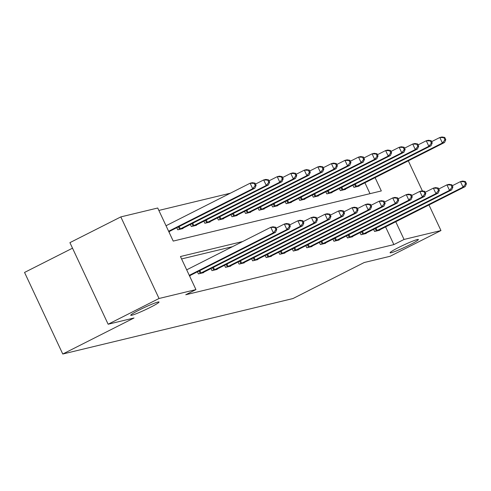 <?xml version="1.0" encoding="UTF-8"?>
<svg xmlns="http://www.w3.org/2000/svg" width="491" height="491" viewBox="0 0 491 491"><rect width="100%" height="100%" fill="white"/><g stroke="black" fill="none" stroke-linecap="round" stroke-linejoin="round"><path stroke-width="0.74" d="M398.667 247.482A15.632 1.228 -25.1 0 1 418.381 239.516A15.632 1.228 -25.1 0 1 409.782 244.806A15.632 1.228 -25.1 0 1 390.069 252.773A15.632 1.228 -25.1 0 1 398.667 247.482M139.315 309.981A15.632 1.228 -25.1 0 1 159.035 302.008A15.632 1.228 -25.1 0 1 150.436 307.298A15.632 1.228 -25.1 0 1 130.723 315.271A15.632 1.228 -25.1 0 1 139.315 309.981M72.515 248.182L24.55 272.437L62.768 354.023L292.931 298.559L364.187 262.532L390.069 256.29L440.961 230.555L404.05 239.448L395.746 221.723M62.768 354.023L134.018 317.99L108.137 324.232L69.918 242.646L120.817 216.905L157.728 208.012L173.225 241.087L381.323 190.938L375.087 177.625M230.365 193.202L158.863 210.43M370.011 193.669L364.911 182.775M168.935 231.93L169.432 231.813L169.278 231.488M176.785 227.695L177.773 229.8L182.983 228.548L182.83 228.223M190.33 224.43L191.318 226.535L196.529 225.283L196.375 224.958M203.882 221.165L204.87 223.27L210.08 222.018L209.927 221.693M217.427 217.9L218.415 220.005L223.632 218.753L223.479 218.427M230.979 214.635L231.967 216.74L237.178 215.488L237.024 215.162M244.53 211.369L245.518 213.475L250.729 212.222L250.576 211.897M258.076 208.104L259.064 210.209L264.275 208.957L264.127 208.632M271.627 204.839L272.615 206.95L277.826 205.692L277.673 205.367M285.179 201.574L286.167 203.685L291.378 202.427L291.224 202.102M298.724 198.309L299.713 200.42L304.923 199.162L304.77 198.837M312.276 195.044L313.264 197.155L318.475 195.897L318.321 195.571M325.821 191.778L326.81 193.89L332.026 192.632L331.873 192.306M339.373 188.513L340.361 190.625L345.572 189.366L345.418 189.041M352.925 185.248L353.913 187.359L359.124 186.101L358.97 185.776M242.664 241.529L180.455 256.523L195.946 289.598L185.764 294.747L393.868 244.598L385.57 226.873M232.482 246.678L181.584 258.941M189.594 276.034L190.091 275.911L189.937 275.586M197.437 271.793L198.425 273.904L203.642 272.646L203.489 272.321M210.989 268.528L211.977 270.639L217.188 269.381L217.034 269.056M224.54 265.263L225.529 267.374L230.739 266.116L230.586 265.791M238.086 261.998L239.074 264.109L244.285 262.851L244.137 262.525M251.638 258.732L252.626 260.844L257.836 259.586L257.683 259.26M265.189 255.467L266.177 257.579L271.388 256.32L271.235 255.995M278.735 252.202L279.723 254.313L284.933 253.055L284.78 252.73M292.286 248.937L293.274 251.048L298.485 249.79L298.332 249.465M305.832 245.672L306.82 247.783L312.037 246.525L311.883 246.2M319.383 242.407L320.371 244.518L325.582 243.26L325.429 242.935M332.935 239.142L333.923 241.253L339.134 239.995L338.98 239.669M346.48 235.876L347.468 237.988L352.679 236.73L352.532 236.404M360.032 232.611L361.02 234.723L366.231 233.464L366.077 233.139M373.583 229.346L374.572 231.457L379.782 230.199L379.629 229.874M108.137 324.232L159.035 298.491L120.817 216.905M408.303 160.833L422.407 190.944M428.956 204.931L440.961 230.555M393.868 244.598L404.05 239.448M195.946 289.598L159.035 298.491M189.274 275.347L273.37 232.82L275.537 232.298L189.489 275.813M186.69 269.835L270.786 227.308L272.959 226.787L275.727 227.259L274.856 227.468L275.893 229.671L276.758 229.463L275.727 227.259M275.893 229.671L273.37 232.82L270.786 227.308L274.856 227.468M275.537 232.298L276.758 229.463M168.83 231.715L254.884 188.2L252.712 188.722L250.128 183.211L166.032 225.737M254.203 183.37L250.128 183.211L252.3 182.689L255.068 183.161L254.203 183.37L255.234 185.573L256.099 185.365L255.068 183.161M255.234 185.573L252.712 188.722L168.616 231.249M256.099 185.365L254.884 188.2M199.837 273.567L286.916 229.555L289.089 229.033L202.237 272.984M276.157 228.18L284.338 224.043L286.505 223.522L289.279 223.994L288.407 224.203L289.438 226.406L290.31 226.198L289.279 223.994M289.438 226.406L286.916 229.555L284.338 224.043L288.407 224.203M289.089 229.033L290.31 226.198M213.382 270.302L300.467 226.29L302.64 225.768L215.782 269.719M289.708 224.915L297.884 220.778L300.056 220.256L302.824 220.729L301.959 220.938L302.99 223.141L303.861 222.932L302.824 220.729M302.99 223.141L300.467 226.29L297.884 220.778L301.959 220.938M302.64 225.768L303.861 222.932M181.578 228.886L268.43 184.935L266.257 185.457L263.679 179.945L255.498 184.082M267.748 180.105L263.679 179.945L265.846 179.424L268.62 179.896L267.748 180.105L268.786 182.308L269.651 182.1L268.62 179.896M268.786 182.308L266.257 185.457L179.178 229.463M269.651 182.1L268.43 184.935M195.123 225.621L281.981 181.67L279.809 182.192L277.225 176.68L269.05 180.817M281.3 176.84L277.225 176.68L279.397 176.159L282.165 176.631L281.3 176.84L282.331 179.043L283.203 178.834L282.165 176.631M282.331 179.043L279.809 182.192L192.724 226.198M283.203 178.834L281.981 181.67M226.934 267.036L314.019 223.024L316.186 222.503L229.334 266.453M303.26 221.65L311.435 217.513L313.608 216.991L316.376 217.464L315.504 217.673L316.542 219.876L317.407 219.667L316.376 217.464M316.542 219.876L314.019 223.024L311.435 217.513L315.504 217.673M316.186 222.503L317.407 219.667M240.48 263.771L327.565 219.759L329.737 219.238L242.879 263.188M316.805 218.385L324.981 214.248L327.153 213.726L329.921 214.199L329.056 214.407L330.087 216.611L330.959 216.402L329.921 214.199M330.087 216.611L327.565 219.759L324.981 214.248L329.056 214.407M329.737 219.238L330.959 216.402M254.031 260.506L341.116 216.5L343.289 215.972L256.431 259.923M330.357 215.119L338.532 210.983L340.705 210.461L343.473 210.934L342.608 211.142L343.639 213.346L344.504 213.137L343.473 210.934M343.639 213.346L341.116 216.5L338.532 210.983L342.608 211.142M343.289 215.972L344.504 213.137M208.675 222.355L295.527 178.405L293.36 178.927L290.776 173.415L282.601 177.552M294.846 173.575L290.776 173.415L292.949 172.893L295.717 173.366L294.846 173.575L295.883 175.778L296.748 175.569L295.717 173.366M295.883 175.778L293.36 178.927L206.275 222.932M296.748 175.569L295.527 178.405M222.22 219.09L309.078 175.14L306.906 175.661L304.328 170.15L296.147 174.287M308.397 170.309L304.328 170.15L306.494 169.628L309.269 170.101L308.397 170.309L309.428 172.513L310.3 172.304L309.269 170.101M309.428 172.513L306.906 175.661L219.827 219.667M310.3 172.304L309.078 175.14M235.772 215.825L322.63 171.875L320.457 172.396L317.873 166.885L309.698 171.021M321.949 167.044L317.873 166.885L320.046 166.363L322.814 166.836L321.949 167.044L322.98 169.248L323.851 169.039L322.814 166.836M322.98 169.248L320.457 172.396L233.372 216.402M323.851 169.039L322.63 171.875M249.324 212.56L336.175 168.609L334.009 169.131L331.425 163.62L323.244 167.756M335.494 163.779L331.425 163.62L333.598 163.098L336.366 163.571L335.494 163.779L336.531 165.983L337.397 165.774L336.366 163.571M336.531 165.983L334.009 169.131L246.924 213.137M337.397 165.774L336.175 168.609M262.869 209.295L349.727 165.344L347.554 165.866L344.97 160.354L336.795 164.491M349.046 160.514L344.97 160.354L347.143 159.833L349.911 160.305L349.046 160.514L350.077 162.717L350.948 162.509L349.911 160.305M350.077 162.717L347.554 165.866L260.469 209.872M350.948 162.509L349.727 165.344M276.421 206.03L363.279 162.079L361.106 162.601L358.522 157.089L350.347 161.226M362.597 157.249L358.522 157.089L360.695 156.568L363.463 157.04L362.597 157.249L363.628 159.452L364.494 159.244L363.463 157.04M363.628 159.452L361.106 162.601L274.021 206.607M364.494 159.244L363.279 162.079M289.972 202.765L376.824 158.814L374.651 159.336L372.074 153.824L363.892 157.961M376.143 153.984L372.074 153.824L374.24 153.302L377.014 153.775L376.143 153.984L377.174 156.187L378.045 155.978L377.014 153.775M377.174 156.187L374.651 159.336L287.573 203.342M378.045 155.978L376.824 158.814M303.518 199.499L390.376 155.549L388.203 156.07L385.619 150.559L377.444 154.696M389.694 150.719L385.619 150.559L387.792 150.037L390.56 150.51L389.694 150.719L390.726 152.922L391.597 152.713L390.56 150.51M390.726 152.922L388.203 156.07L301.118 200.076M391.597 152.713L390.376 155.549M317.069 196.234L403.921 152.284L401.755 152.805L399.171 147.294L390.996 151.431M403.24 147.453L399.171 147.294L401.343 146.772L404.111 147.245L403.24 147.453L404.277 149.657L405.143 149.448L404.111 147.245M404.277 149.657L401.755 152.805L314.67 196.811M405.143 149.448L403.921 152.284M330.615 192.969L417.473 149.019L415.3 149.54L412.716 144.029L404.541 148.165M416.791 144.188L412.716 144.029L414.889 143.507L417.663 143.98L416.791 144.188L417.823 146.392L418.694 146.183L417.663 143.98M417.823 146.392L415.3 149.54L328.221 193.546M418.694 146.183L417.473 149.019M344.166 189.704L431.024 145.753L428.852 146.275L426.268 140.764L418.093 144.9M430.343 140.923L426.268 140.764L428.44 140.242L431.208 140.714L430.343 140.923L431.374 143.126L432.24 142.918L431.208 140.714M431.374 143.126L428.852 146.275L341.767 190.281M432.24 142.918L431.024 145.753M357.718 186.439L444.57 142.488L442.397 143.01L439.819 137.498L431.638 141.635M443.889 137.658L439.819 137.498L441.992 136.977L444.76 137.449L443.889 137.658L444.926 139.861L445.791 139.653L444.76 137.449M444.926 139.861L442.397 143.01L355.318 187.016M445.791 139.653L444.57 142.488M267.583 257.241L354.662 213.235L356.834 212.707L269.982 256.658M343.903 211.854L352.084 207.718L354.25 207.196L357.025 207.668L356.153 207.877L357.19 210.08L358.056 209.872L357.025 207.668M357.19 210.08L354.662 213.235L352.084 207.718L356.153 207.877M356.834 212.707L358.056 209.872M281.128 253.976L368.213 209.97L370.386 209.442L283.528 253.393M357.454 208.589L365.629 204.452L367.802 203.931L370.57 204.403L369.705 204.612L370.736 206.815L371.607 206.607L370.57 204.403M370.736 206.815L368.213 209.97L365.629 204.452L369.705 204.612M370.386 209.442L371.607 206.607M294.68 250.711L381.765 206.705L383.931 206.177L297.08 250.134M371.006 205.324L379.181 201.187L381.354 200.666L384.122 201.138L383.25 201.347L384.287 203.556L385.153 203.342L384.122 201.138M384.287 203.556L381.765 206.705L379.181 201.187L383.25 201.347M383.931 206.177L385.153 203.342M308.231 247.446L395.31 203.44L397.483 202.912L310.625 246.869M384.551 202.059L392.732 197.922L394.899 197.4L397.673 197.873L396.802 198.082L397.833 200.291L398.704 200.076L397.673 197.873M397.833 200.291L395.31 203.44L392.732 197.922L396.802 198.082M397.483 202.912L398.704 200.076M321.777 244.18L408.862 200.175L411.035 199.647L324.177 243.604M398.103 198.794L406.278 194.657L408.451 194.135L411.219 194.608L410.353 194.817L411.384 197.026L412.256 196.811L411.219 194.608M411.384 197.026L408.862 200.175L406.278 194.657L410.353 194.817M411.035 199.647L412.256 196.811M335.328 240.915L422.407 196.909L424.58 196.382L337.728 240.338M411.648 195.528L419.83 191.398L422.002 190.87L424.77 191.343L423.899 191.551L424.936 193.761L425.801 193.552L424.77 191.343M424.936 193.761L422.407 196.909L419.83 191.398L423.899 191.551M424.58 196.382L425.801 193.552M348.874 237.65L435.959 193.644L438.132 193.116L351.274 237.073M425.2 192.263L433.375 188.133L435.548 187.605L438.316 188.078L437.45 188.286L438.481 190.496L439.353 190.287L438.316 188.078M438.481 190.496L435.959 193.644L433.375 188.133L437.45 188.286M438.132 193.116L439.353 190.287M362.426 234.385L449.51 190.379L451.683 189.851L364.825 233.808M438.751 188.998L446.927 184.868L449.099 184.34L451.867 184.812L451.002 185.021L452.033 187.231L452.898 187.022L451.867 184.812M452.033 187.231L449.51 190.379L446.927 184.868L451.002 185.021M451.683 189.851L452.898 187.022M375.977 231.12L463.056 187.114L465.229 186.592L378.377 230.543M452.297 185.733L460.478 181.602L462.645 181.075L465.419 181.547L464.547 181.756L465.578 183.965L466.45 183.757L465.419 181.547M465.578 183.965L463.056 187.114L460.478 181.602L464.547 181.756M465.229 186.592L466.45 183.757M200.187 273.401L199.051 270.977M201.009 273.002L199.868 270.566M213.732 270.136L212.597 267.712M214.555 269.737L213.413 267.3M179.209 226.468L180.35 228.898M178.393 226.879L179.528 229.297M192.76 223.202L193.896 225.633M191.938 223.614L193.073 226.038M227.284 266.871L226.148 264.446M228.106 266.472L226.965 264.035M240.829 263.606L239.7 261.181M241.652 263.207L240.516 260.77M254.381 260.34L253.246 257.916M255.203 259.942L254.062 257.505M206.306 219.937L207.448 222.368M205.49 220.349L206.625 222.773M219.858 216.672L220.999 219.103M219.041 217.083L220.177 219.508M233.403 213.407L234.545 215.844M232.587 213.818L233.722 216.243M246.955 210.142L248.096 212.578M246.138 210.553L247.274 212.977M260.506 206.877L261.642 209.313M259.69 207.288L260.819 209.712M274.052 203.612L275.193 206.048M273.235 204.023L274.371 206.447M287.603 200.346L288.745 202.783M286.787 200.758L287.922 203.182M301.149 197.081L302.29 199.518M300.332 197.492L301.468 199.917M314.7 193.816L315.842 196.253M313.884 194.227L315.019 196.652M328.252 190.551L329.393 192.988M327.436 190.962L328.571 193.386M341.797 187.286L342.939 189.722M340.981 187.697L342.117 190.121M355.349 184.021L356.491 186.457M354.533 184.432L355.668 186.856M267.933 257.075L266.797 254.651M268.755 256.676L267.613 254.24M281.478 253.81L280.343 251.386M282.3 253.411L281.165 250.975M295.03 250.545L293.894 248.127M295.852 250.146L294.71 247.71M308.581 247.28L307.446 244.862M309.404 246.881L308.262 244.444M322.127 244.015L320.991 241.597M322.949 243.616L321.808 241.179M335.678 240.75L334.543 238.331M336.501 240.351L335.359 237.914M349.224 237.484L348.094 235.066M350.046 237.085L348.911 234.649M362.775 234.219L361.64 231.801M363.598 233.82L362.456 231.384M376.327 230.954L375.192 228.536M377.149 230.555L376.008 228.119"/></g></svg>
